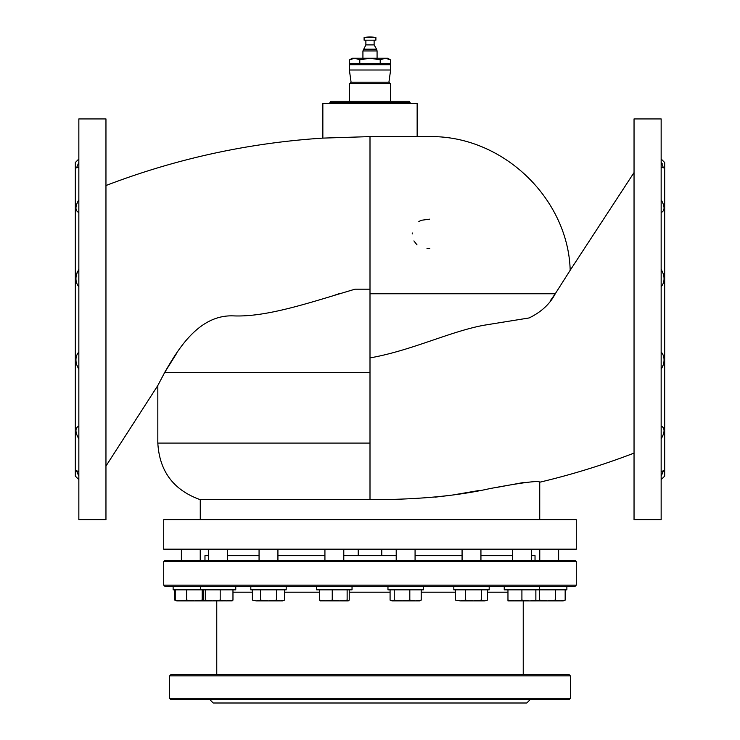 <?xml version="1.0" encoding="UTF-8"?>
<svg xmlns="http://www.w3.org/2000/svg" width="740" height="740" viewBox="0 0 740 740"><rect width="100%" height="100%" fill="white"/><g stroke="black" fill="none" stroke-linecap="round" stroke-linejoin="round"><path stroke-width="1.11" d="M661.153 167.046L663.484 167.869L661.153 162.375L662.346 163.929M661.153 212.528C665.001 210.771 665.001 206.516 661.153 199.745M661.153 286.611C663.928 283.568 664.705 279.47 663.484 274.309L661.153 269.166M661.153 369.464L663.484 364.311C664.705 359.187 663.928 355.089 661.153 352.009M663.031 365.68L662.476 367.022M663.882 276.094L664.085 277.851M663.845 281.209L663.391 282.819M417.147 136.604L417.147 103.6L322.853 103.6L322.853 138.112L370 136.604L428.941 136.604C503.246 135.179 568.274 199.079 570.179 270.285L555.25 293.771C549.922 304.038 541.199 312.095 529.082 317.96L483.627 325.295C449.55 331.687 411.699 350.529 370 357.91L370 372.359L164.743 372.359C177.915 349.521 198.718 314.509 233.359 315.878C267.464 317.349 311.318 302.05 355.061 289.183L370 289.183L370 357.91M78.847 162.375L76.516 167.869L78.847 167.046M78.847 199.745C74.999 206.478 74.999 210.743 78.847 212.528M78.847 269.166L76.516 274.309C75.295 279.433 76.072 283.54 78.847 286.611M78.847 352.009C76.072 355.061 75.295 359.159 76.516 364.311L78.847 369.464M381.785 499.602L386.835 499.528M435.092 497.16L449.504 495.449M457.625 494.172L478.734 490.555M490.084 488.557L491.416 488.335M495.782 487.586L523.393 482.536M634.041 453.102C603.202 464.933 571.761 474.636 539.738 482.212C538.961 480.39 522.338 482.517 489.871 488.594C456.867 496.022 416.916 499.713 370 499.666L200.263 499.666C173.604 490.185 159.461 471.325 157.824 443.084L370 443.084L370 499.666M370 549.173L576.284 549.173L576.284 519.702L163.716 519.702L163.716 549.173L370 549.173M634.041 118.927L634.041 519.702L661.153 519.702L661.153 118.927L634.041 118.927M661.153 158.998L664.687 162.541L664.687 476.088L661.153 479.622M78.847 158.998L75.314 162.541L75.314 476.088L78.847 479.622M76.969 272.949L77.524 271.608M78.847 118.927L78.847 519.702L105.959 519.702L105.959 118.927L78.847 118.927M105.959 466.071L157.824 385.512L164.743 372.359L176.61 353.415M105.959 185.527C175.944 158.749 248.242 142.95 322.853 138.112M634.041 172.559L570.179 270.285M417.009 244.894L413.919 240.916M429.792 248.64L427.017 248.548M412.254 233.933L412.273 232.98M418.831 221.482L421.282 220.335M421.513 220.261L429.487 219.169M550.264 300.819L555.25 293.771L370 293.771M339.891 293.419L334.878 295.112M76.118 362.535L75.915 360.769M76.155 357.42L76.608 355.801M78.847 471.574L76.516 470.751L78.847 476.255M78.847 426.101C74.999 427.859 74.999 432.114 78.847 438.875M661.153 438.875C665.001 432.151 665.001 427.887 661.153 426.101M661.153 476.255L663.484 470.751L661.153 471.574M661.199 426.12L662.356 426.712M662.846 427.137L663.29 427.655M663.891 428.969L664.104 430.588M663.9 432.447L663.28 434.584M662.846 435.647L662.346 436.73M530.312 699.466L526.778 703L213.222 703L209.688 699.466M163.716 561.549L164.9 560.374L575.1 560.374L576.284 561.549L163.716 561.549L163.716 585.127L576.284 585.127L576.284 561.549M576.284 585.127L575.1 586.302L164.9 586.302L163.716 585.127M169.608 675.888L170.792 674.713L569.208 674.713L570.392 675.888L169.608 675.888L169.608 698.283L570.392 698.283L570.392 675.888M570.392 698.283L569.208 699.466L170.792 699.466L169.608 698.283M396.214 555.657L343.786 555.657L343.786 549.173L343.786 560.374M324.925 555.657L277.925 555.657M259.065 555.657L227.513 555.657M208.652 555.657L204.971 555.657L204.971 560.374M535.029 560.374L535.029 555.657L531.348 555.657L531.348 549.173L531.348 560.374M512.487 555.657L480.935 555.657L480.935 549.173L480.935 560.374M462.075 555.657L415.075 555.657L415.075 549.173L415.075 560.374M284.604 589.836L284.604 600.112L280.571 600.899L276.547 600.112L268.49 600.899L260.443 600.112L256.41 600.899L252.386 600.112L256.41 600.899L282.44 600.899L284.604 600.112M252.386 589.836L252.386 600.112L256.41 600.899M260.443 589.836L260.443 600.112M276.547 589.836L276.547 600.112M286.177 586.302L286.177 589.836L250.814 589.836L250.814 586.302M173.123 586.302L173.123 589.836L235.764 589.836L235.764 586.302M504.236 586.302L504.236 589.836L566.877 589.836L566.877 586.302L566.877 589.836M453.824 586.302L453.824 589.836L489.186 589.836L489.186 586.302M387.964 586.302L387.964 589.836L423.326 589.836L423.326 586.302M316.674 586.302L316.674 589.836L352.036 589.836L352.036 586.302M232.971 589.836L232.971 600.112L226.579 600.899L220.187 600.112L212.741 600.899L205.304 600.112L204.009 600.852L203.204 600.112L203.204 589.836M231.916 600.899L232.971 600.112M205.304 589.836L205.304 600.112M220.187 589.836L220.187 600.112M204.249 600.899L232.156 600.852M202.196 589.836L202.196 600.112L194.417 600.899L186.637 600.112L180.939 600.899L175.241 600.112L176.851 600.899L174.834 600.112L174.834 589.836M204.277 600.899L202.196 600.112M175.241 589.836L175.241 600.112M186.637 589.836L186.637 600.112M176.851 600.899L204.129 600.899M535.871 589.836L535.871 600.112L530.404 600.899M565.166 589.836L565.166 600.112L560.263 600.899L562.668 600.899M539.395 600.112L535.871 600.88L547.378 600.899L539.395 600.112L539.395 589.836M555.361 600.112L547.378 600.899L560.263 600.899L555.361 600.112L555.361 589.836M563.149 600.899L565.166 600.112M512.487 549.173L512.487 560.374M507.964 600.112L507.964 600.899L514.938 600.899L507.964 600.112L507.964 589.836M521.913 600.112L514.938 600.899L528.887 600.899L521.913 600.112L521.913 589.836M528.887 600.899L535.871 600.899L535.871 600.112M455.535 600.112L460.437 600.899L455.535 600.112L455.535 589.836M465.34 600.112L460.437 600.899L473.332 600.899L465.34 600.112L465.34 589.836M481.315 600.112L473.332 600.899L484.395 600.899L481.315 600.112L481.315 589.836M487.475 589.836L487.475 600.112L484.395 600.899L486.605 600.473M390.082 589.836L390.082 600.112L392.172 600.899L402.033 600.899L394.254 600.112L391.201 600.713M394.254 589.836L394.254 600.112M409.812 600.112L402.033 600.899L415.51 600.899L409.812 600.112L409.812 589.836M421.208 600.112L415.51 600.899L419.599 600.899L421.208 600.112L421.208 589.836M349.234 589.836L349.234 600.112L348.189 600.899L347.134 600.112L339.697 600.899L332.251 600.112L325.859 600.899L319.476 600.112L320.522 600.899M319.476 589.836L319.476 600.112M332.251 589.836L332.251 600.112M347.134 589.836L347.134 600.112M320.281 600.852L348.189 600.899M331.104 101.241L408.896 101.241L410.08 102.425L329.92 102.425L331.104 101.241M349.974 64.112L390.036 64.112L390.628 64.704L349.373 64.704L349.964 64.112M349.373 101.241L349.373 83.565L390.628 83.565L390.628 101.241M390.082 83.565L388.916 82.214L351.084 82.214L349.373 70.004L390.628 70.004L390.609 64.704M364.108 37.49L364.108 40.182L375.892 40.182L375.892 37.49A35.363 35.363 0 0 0 364.108 37.49L375.892 37.49M362.924 58.22L362.924 50.949L365.875 44.9L374.125 44.9L374.125 40.182M380.212 59.801L370 58.22L359.788 59.801L354.691 58.22L349.585 59.801L349.585 63.52L390.415 63.52L390.415 59.801L385.309 58.22L380.212 59.801L380.212 63.52M359.788 59.801L359.788 63.52M349.585 59.801L352.314 58.22L387.686 58.22L390.415 59.801M370 289.358L370 136.604M370 372.359L370 443.084M507.964 592.194L487.475 592.194M455.535 592.194L421.208 592.194M390.082 592.194L349.234 592.194M319.476 592.194L284.604 592.194M252.386 592.194L232.971 592.194M363.405 49.182L376.595 49.182L374.125 44.9M362.924 50.949L377.076 50.949L376.595 49.182M539.738 519.702L539.738 482.212M157.824 385.512L157.824 443.084M200.263 519.702L200.263 499.666M216.765 600.899L216.765 674.713M523.236 600.899L523.236 674.713M259.065 549.173L259.065 560.374M277.925 549.173L277.925 560.374M200.401 589.836L200.401 586.302M539.599 589.836L539.599 586.302M208.652 549.173L208.652 560.374M227.513 549.173L227.513 560.374M181.374 549.173L181.374 560.374M200.235 549.173L200.235 560.374L200.235 549.173M558.626 549.173L558.626 560.374L558.626 549.173M539.765 549.173L539.765 560.374M462.075 549.173L462.075 560.374M396.214 549.173L396.214 560.374M324.925 549.173L324.925 560.374M351.084 82.214L349.918 83.565M329.92 103.6L329.92 102.425M349.373 70.004L349.373 64.704M388.916 82.214L390.628 70.004M410.08 103.6L410.08 102.425M377.076 58.22L377.076 50.949M381.785 555.657L381.785 549.173M358.216 555.657L358.216 549.173M365.875 44.9L365.875 40.182M387.686 64.112L387.686 63.52M352.314 64.112L352.314 63.52"/></g></svg>
